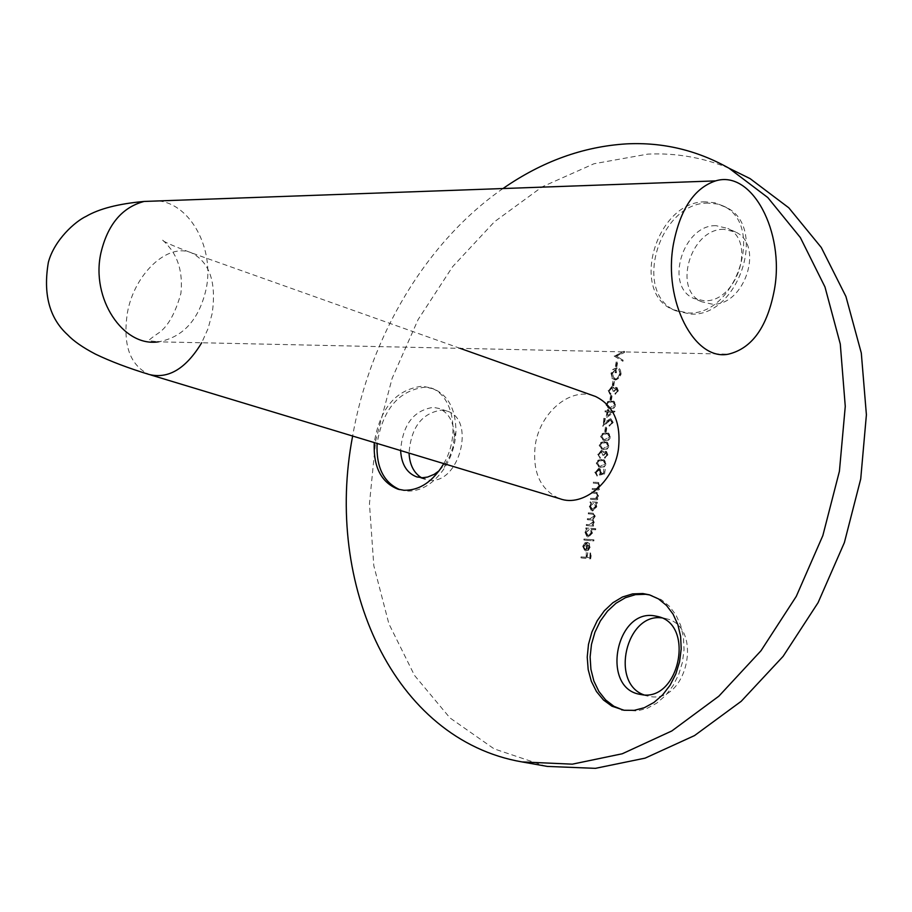 <?xml version="1.0" encoding="UTF-8"?>
<svg xmlns="http://www.w3.org/2000/svg" width="912" height="912" viewBox="0 0 912 912"><rect width="100%" height="100%" fill="white"/><g stroke="black" fill="none" stroke-linecap="round" stroke-linejoin="round"><path stroke-width="0.68" stroke-dasharray="4.56 3.42" d="M623.318 710.129L637.1 710.95L647.178 708.328L656.811 703.095L665.532 695.491L672.942 685.858L678.653 674.641L682.415 662.397L684.034 649.697L683.453 637.157L680.683 625.37L675.895 614.882L669.317 606.172L661.268 599.651L649.96 595M643.804 694.83L649.891 696.483C687.534 703.882 703.619 626.818 666.319 618.712L661.576 617.869M705.5 201.848C656.72 200.697 629.177 291.954 673.067 309.681L687.728 312.953C735.46 316.453 765.806 225.629 723.478 206.078L714.848 202.783L705.5 201.848M708.168 203.114C659.41 201.94 631.913 293.071 675.792 310.798L690.441 314.07C738.161 317.593 768.463 226.883 726.146 207.343L717.527 204.037L708.168 203.114M716.011 225.674C683.02 224.58 664.13 286.197 693.758 298.429L704.075 300.755C736.577 302.932 756.766 241.52 727.856 228.456L716.011 225.674M723.934 229.334C690.977 228.194 672.167 289.571 701.773 301.792L712.078 304.129C744.545 306.329 764.644 245.168 735.756 232.115L723.934 229.334M443.802 463.615C460.56 435.229 453.275 395.01 430.692 387.885L422.176 386.221C396.025 389.447 380.053 408.234 374.251 442.582M399.821 489.641L406.741 491.066C420.535 491.568 432.79 484.397 443.494 469.555C451.201 457.984 455.339 445.216 455.932 431.239C455.761 409.431 448.294 395.295 433.508 388.82L425.003 387.155C398.852 390.382 382.892 409.135 377.101 443.437M439.231 470.706L445.9 463.102L449.73 456.342L452.979 446.983L454.279 437.281C454.165 422.427 449.035 412.805 438.866 408.439L433.348 407.356C413.546 410.332 402.637 424.73 400.607 450.551M421.435 477.717L429.495 480.168C459.454 484.238 476.064 419.326 447.233 411.164L441.716 410.081C421.925 413.022 411.038 427.363 409.043 453.104M593.302 395.694C569.635 387.429 539.972 412.988 535.31 444.817C532.163 472.074 540.349 490.04 559.854 498.727M728.973 168.207C702.901 157.502 675.826 152.817 647.759 154.117L593.986 163.75L542.173 186.835L494.441 221.776L452.591 266.726L418.084 319.622L392.149 378.286L375.71 440.45L369.451 503.743L373.806 565.702L388.888 623.785L414.481 675.382L449.935 717.904L494.122 748.866L545.319 766.069M615.953 366.567L616.9 366.601L617.618 362.189L616.683 362.167L615.418 366.373L616.9 366.601M612.83 385.685L613.765 385.708L614.483 381.296L613.548 381.273L612.83 385.685L612.283 385.48L613.765 385.708M610.504 399.821L611.45 399.855L612.169 395.432L611.234 395.398L610.504 399.821L609.957 399.627L611.45 399.855M606.662 417.491L615.019 411.301L608.669 411.038L608.885 409.705L607.951 409.67L607.734 410.993L605.625 410.913L605.454 411.939L607.563 412.03L606.662 417.491L614.984 411.517M605.272 431.729L606.218 431.775L606.947 427.34L606.001 427.295L605.272 431.729L604.724 431.547L606.218 431.775M599.708 445.466L601.715 449.217L607.141 449.103L609.341 445.991L607.232 442.115L602.365 442.103L599.161 445.284L601.168 449.035L603.881 449.605M596.79 463.262L598.853 467.058L604.211 466.955L606.423 463.843L604.257 459.922L599.446 459.899L596.243 463.091L598.306 466.876L600.962 467.434M592.709 489.619L599.401 490.075L599.572 489.037L598.363 488.946L600.221 485.811L598.796 482.653L597.337 482.402L593.929 482.174L593.758 483.212L598.397 483.645L599.366 485.936L597.121 488.707L592.88 488.57L592.15 489.436L599.401 490.075M597.223 503.378L597.394 502.33L590.702 501.839L590.531 502.877L591.683 502.968L589.836 506.342L592.595 511.051L596.779 506.833L595.981 503.287L597.223 503.378L596.665 503.207L597.394 502.33M595.639 529.815L595.81 528.766L586.405 527.991L586.234 529.028L587.396 529.131L585.55 532.505L588.297 537.259L592.481 533.064L591.637 529.484L595.639 529.815L595.08 529.655L595.81 528.766M584.056 546.664L585.983 543.632L585.755 542.674L583.258 546.459L585.401 550.962L588.388 550.289L590.189 547.052L589.437 543.484L587.26 542.344L586.006 550.004L583.498 546.505L585.983 543.632M581.491 557.973L590.657 558.839L591.592 553.117L590.645 553.025L589.882 557.688L587.054 557.426L587.818 552.763L586.883 552.683L586.12 557.346L581.662 556.924L580.933 557.825L590.657 558.839M584.421 540.121L593.826 540.941L593.997 539.893L584.592 539.072L583.862 539.961L593.826 540.941M586.804 525.597L593.495 526.144L593.666 525.095L592.504 524.993L594.271 522.154L593.096 519.304L595.228 516.306L593.792 513.388L592.504 513.171L588.89 512.886L588.719 513.935L593.495 514.402L594.373 516.42L590.531 518.917L587.932 518.711L587.761 519.76L592.526 520.25L593.416 522.268L589.79 524.776L586.975 524.548L586.245 525.426L593.495 526.144M591.09 499.445L597.782 499.936L597.953 498.898L596.744 498.807L598.603 495.661L597.155 492.491L595.73 492.241L592.31 492.001L592.139 493.039L596.79 493.495L597.748 495.786L595.502 498.556L591.261 498.408L590.543 499.286L597.782 499.936M604.508 474.126L605.283 469.361L604.348 469.304L603.698 473.248L601.179 473.727L601.578 472.37L599.959 468.688L599.184 468.529L595.297 472.37L597.292 476.075L596.243 472.37L599.526 469.657L600.609 472.496L599.72 475.027L604.508 474.126L605.283 469.361M606.947 454.826L604.975 458.212L607.894 454.894L606.514 451.463L603.949 452.614L601.863 450.539L598.249 454.37L600.313 458.394L599.195 454.404L601.612 451.577L602.969 455.248L603.904 455.305L606.149 452.466L606.947 454.826L605.135 457.174M601.168 436.586L603.151 440.314L608.6 440.188L610.801 437.087L608.714 433.223L603.824 433.223L600.62 436.403L602.604 440.131L605.34 440.701M612.237 422.507L609.512 426.121L613.183 422.495L611.029 418.882L604.439 423.841L605.329 418.471L604.382 418.437L603.106 426.257L610.789 419.908L612.237 422.507L609.683 425.083M606.4 404.7L608.304 408.337L613.833 408.2L616.033 405.076L614.038 401.303L609.056 401.314L605.864 404.506L607.757 408.154L610.573 408.736M617.413 390.826L615.44 394.223L618.359 390.883L617.059 387.543L614.414 388.717L612.328 386.699L608.726 390.564L610.789 394.497L609.661 390.587L612.077 387.725L613.434 391.328L614.369 391.362L616.672 388.535L617.413 390.826L615.611 393.186M621.129 373.966L620.16 368.756L619.351 369.611L620.171 373.966L619.18 376.61L616.854 378.697L614.551 378.754L612.476 373.407L616.045 368.938L615.418 372.757L616.352 372.78L617.15 367.935L614.494 368.596L611.656 372.814L612.442 378.491L615.851 379.973L619.499 377.796L621.129 373.966L620.16 368.756M614.597 356.227L622.953 361.289L623.135 360.194L616.546 356.204L624.389 352.545L624.572 351.451L614.05 356.022L622.953 361.289M502.979 188.545C426.599 241.463 370.01 336.334 352.636 436.039M590.098 558.68L591.033 552.957L591.592 553.117M590.087 552.866L589.882 557.688M589.323 557.54L587.054 557.426M586.507 557.278L587.818 552.763M586.325 552.524L586.12 557.346M585.561 557.186L581.662 556.924M581.104 556.765L580.933 557.825M585.424 543.484L585.196 542.515L585.755 542.674M585.196 542.515L582.7 546.299L583.258 546.459M582.7 546.299L584.843 550.802L585.994 551.076M585.436 550.916L588.388 550.289M587.841 550.13L590.189 547.052M589.631 546.892L589.437 543.484M588.878 543.324L587.26 542.344M586.712 542.184L585.447 549.845L586.006 550.004M585.447 549.845L583.498 546.505M586.291 549.811L587.362 543.313L588.821 546.767L587.83 548.921L586.291 549.811L586.849 549.97L587.909 543.472L589.38 546.926L588.388 549.07L586.849 549.97M593.267 540.782L593.997 539.893M593.438 539.733L584.592 539.072M584.033 538.912L583.862 539.961M595.251 528.607L586.405 527.991M585.857 527.82L586.234 529.028M585.686 528.869L587.396 529.131M586.838 528.971L584.991 532.346L585.55 532.505M584.991 532.346L587.123 536.986L588.297 537.259M587.738 537.1L592.481 533.064M591.922 532.904L591.637 529.484M591.079 529.325L595.08 529.655M585.823 532.38L589.505 529.245L591.101 532.825L587.898 536.051L585.823 532.38L590.064 529.405L591.66 532.984L588.457 536.21L586.37 532.54M592.937 525.985L593.666 525.095M593.108 524.924L592.504 524.993M591.945 524.833L593.644 523.887M593.085 523.727L594.271 522.154M593.712 521.995L593.096 519.304M592.538 519.145L595.228 516.306M594.67 516.135L593.233 513.228L588.89 512.886M588.331 512.715L588.719 513.935M588.16 513.764L592.937 514.231L594.373 516.42M593.815 516.26L589.973 518.757L587.932 518.711M587.374 518.552L587.761 519.76M587.203 519.589L591.968 520.091L593.416 522.268M592.857 522.109L589.232 524.617L586.975 524.548M586.416 524.377L586.245 525.426M596.836 502.159L590.702 501.839M590.144 501.668L590.531 502.877M589.973 502.717L591.683 502.968M591.136 502.797L589.836 506.342M589.289 506.183L591.352 510.754L592.595 511.051M592.036 510.88L596.779 506.833M596.22 506.673L595.981 503.287M595.422 503.116L596.665 503.207M590.11 506.206L593.849 503.071L595.399 506.593L591.728 509.74L590.11 506.206L593.86 503.128L595.958 506.764L592.754 510.002L590.668 506.377M597.235 499.765L597.953 498.898M597.406 498.727L596.744 498.807M596.197 498.636L598.603 495.661M598.055 495.49L596.596 492.32L592.31 492.001M591.763 491.83L592.139 493.039M591.592 492.868L596.79 493.495M596.243 493.324L597.748 495.786M597.2 495.615L595.502 498.556M594.943 498.385L591.261 498.408M590.714 498.237L590.543 499.286M598.842 489.904L599.572 489.037M599.013 488.866L598.363 488.946M597.805 488.775L600.221 485.811M599.663 485.629L598.238 482.482L593.929 482.174M593.37 481.992L593.758 483.212M593.199 483.041L598.397 483.645M597.85 483.474L599.366 485.936M598.808 485.754L596.562 488.524L597.121 488.707M596.562 488.524L592.88 488.57M592.321 488.399L592.15 489.436M603.79 469.121L603.698 473.248M603.151 473.077L601.179 473.727M600.632 473.545L601.578 472.37M601.031 472.188L599.184 468.529M598.637 468.346L595.297 472.37M594.749 472.188L597.292 476.075M596.744 475.893L597.463 475.027M596.915 474.856L596.243 472.37M595.696 472.188L599.047 469.566M598.5 469.395L600.609 472.496M600.062 472.325L599.72 475.027M599.173 474.856L603.961 473.955M600.415 467.252L603.664 466.773L606.423 463.843M605.876 463.672L603.71 459.739L602.251 459.557M601.703 459.374L597.998 460.218L596.243 463.091M601.532 460.412L603.231 460.731L604.941 463.581L600.586 466.214L598.739 465.895L597.189 463.114L599.161 460.72L603.778 460.902L605.488 463.752L601.133 466.397L599.287 466.078L597.736 463.285L599.708 460.902L602.091 460.594M604.588 456.992L604.975 458.212M604.417 458.029L607.894 454.894M607.346 454.712L606.058 451.372M605.511 451.189L603.949 452.614M603.402 452.443L603.368 451.315M602.821 451.144L601.863 450.539M601.304 450.357L598.249 454.37M597.702 454.187L600.313 458.394M599.765 458.212L600.484 457.345M599.936 457.174L599.366 456.365M598.819 456.194L598.637 454.233L599.195 454.404M598.637 454.233L601.612 451.577M601.065 451.394L602.969 455.248M602.41 455.065L603.904 455.305M603.356 455.122L605.887 452.409M605.34 452.227L606.4 454.643M603.334 449.422L606.583 448.921L609.341 445.991M608.794 445.808L606.685 441.932L605.169 441.739M604.622 441.556L600.917 442.411L599.161 445.284M604.462 442.594L606.184 442.913L607.859 445.729L603.505 448.385L601.612 448.054L600.107 445.307L602.08 442.913L606.731 443.095L608.407 445.911L604.063 448.567L602.159 448.237L600.655 445.489L602.627 443.095L605.009 442.776M604.793 440.519L608.042 440.006L610.801 437.087M610.253 436.894L608.167 433.04L606.628 432.847M606.081 432.664L602.376 433.531L600.62 436.403M605.91 433.702L607.666 434.009L609.319 436.814L604.964 439.481L603.049 439.151L601.567 436.415L603.539 434.021L608.213 434.203L609.866 436.996L605.511 439.664L603.596 439.333L602.114 436.597L604.086 434.203L606.457 433.884M605.671 431.593L606.4 427.147L606.947 427.34M605.454 427.101L604.724 431.547M609.136 424.889L609.512 426.121M608.965 425.927L613.183 422.495M612.636 422.302L611.029 418.882M610.481 418.688L606.811 420.877L604.439 423.841M603.892 423.647L604.781 418.289L605.329 418.471M603.835 418.243L603.106 426.257M602.558 426.075L607.62 421.971M607.073 421.777L610.789 419.908M610.242 419.725L611.69 422.313M614.437 411.323L615.019 411.301M614.471 411.107L608.669 411.038M608.122 410.845L608.885 409.705M607.403 409.477L607.734 410.993M607.187 410.81L605.625 410.913M605.078 410.719L605.454 411.939M604.907 411.745L607.563 412.03M607.016 411.836L606.115 417.308M607.392 415.313L607.951 411.882L611.929 412.053L607.939 415.507L608.498 412.076L612.476 412.235L607.939 415.507M610.037 408.542L613.286 408.006L616.033 405.076M615.486 404.882L613.491 401.109L611.861 400.915M611.314 400.721L607.609 401.622L605.864 404.506M611.154 401.747L612.967 402.078L614.551 404.814L610.208 407.516L608.213 407.174L606.799 404.506L608.771 402.101L613.514 402.272L615.098 405.008L610.755 407.698L608.76 407.368L607.346 404.7L609.319 402.295L611.69 401.953M610.903 399.661L611.621 395.238L612.169 395.432M610.687 395.204L609.957 399.627M615.064 392.992L615.44 394.223M614.893 394.03L618.359 390.883M617.812 390.678L616.523 387.44M615.976 387.235L614.414 388.717M613.867 388.512L613.833 387.44M613.297 387.247L612.328 386.699M611.781 386.506L608.726 390.564M608.179 390.37L609.866 394.178L610.789 394.497M610.242 394.303L610.96 393.46M610.413 393.266L609.843 392.525M609.296 392.32L609.113 390.393L609.661 390.587M609.113 390.393L612.077 387.725M611.53 387.532L613.434 391.328M612.887 391.134L614.369 391.362M613.833 391.168L616.352 388.466M615.817 388.273L616.877 390.632M613.217 385.514L614.483 381.296M613.001 381.068L612.283 385.48M619.624 368.551L618.803 369.417L619.351 369.611M618.803 369.417L620.171 373.966M619.636 373.772L618.313 376.873L615.497 378.959M614.95 378.765L614.004 378.56L612.476 373.407M611.941 373.213L616.045 368.938M615.497 368.733L615.418 372.757M614.87 372.552L616.352 372.78M615.805 372.575L616.603 367.73L617.15 367.935M616.603 367.73L612.533 369.622L611.12 372.62L611.53 373.475M610.983 373.27L612.442 378.491M611.895 378.286L615.292 379.996M614.745 379.791L618.507 378.104L620.582 373.76M616.352 366.396L617.071 361.984L617.618 362.189M616.136 361.961L615.418 366.373M622.417 361.084L623.135 360.194M622.6 359.989L616.546 356.204M615.999 355.999L624.389 352.545M623.842 352.34L624.572 351.451M624.025 351.245L614.62 356.079M150.902 375.014L149.283 374.524C129.869 365.336 122.584 344.759 127.406 312.782C134.189 274.09 167.808 242.147 191.657 252.932C209.771 262.348 216.6 282.572 212.143 313.625L208.05 328.639L201.7 342.764M158.791 200.925C191.11 204.596 214.559 249.386 206.146 289.047C199.044 319.702 183.164 337.292 158.483 341.829L728.403 354.164M460.15 348.361L191.657 252.932C157.001 239.879 162.61 239.571 161.595 239.571C163.077 240.095 166.212 243.322 170.989 249.272C179.402 260.935 182.708 275.606 180.929 293.276C175.047 314.321 167.17 327.853 157.297 333.883C150.138 338.865 147.539 341.179 149.5 340.826L158.483 341.829M624.435 710.391L622.189 709.924M647.702 696.084L639.768 694.328M675.792 310.798L673.067 309.681M701.773 301.792L693.758 298.429M400.676 489.926L398.943 489.436M425.106 479.336L417.479 477.09M447.233 411.164L438.866 408.439M454.279 437.281L455.932 431.239M445.9 463.102L443.494 469.555M433.508 388.82L430.692 387.885M735.756 232.115L727.856 228.456M726.146 207.343L723.478 206.078M666.319 618.712L657.951 616.535M652.148 595.57L649.321 594.806"/><path stroke-width="1.37" d="M642.857 593.541L632.597 593.894L622.451 597.007L612.898 602.718L604.371 610.732L597.246 620.673L591.877 632.084L588.479 644.408L587.225 657.107L588.183 669.579L591.318 681.253L596.482 691.558L603.482 700.017L611.963 706.207L624.184 710.266L634.239 710.345L644.317 707.712L653.95 702.468L662.682 694.853L670.092 685.208L675.826 673.979L679.588 661.713L681.207 649.002L680.626 636.439L677.867 624.64L673.067 614.141L666.49 605.42L658.453 598.888L649.321 594.806L642.857 593.541M649.96 595L645.685 594.293L635.516 594.635L625.45 597.691L615.953 603.288L607.472 611.177L600.358 620.969L594.943 632.21L591.478 644.385L590.11 656.959L590.919 669.351L593.86 681.002L598.831 691.353L605.614 699.914L613.901 706.287L623.318 710.129M653.984 615.76C615.874 609.592 601.088 687.181 639.244 694.214L641.444 694.625C679.121 702.023 695.309 624.652 657.951 616.535L653.984 615.76M661.576 617.869C626.168 613.046 609.923 682.86 643.804 694.83M374.251 442.582C373.225 466.796 381.079 482.311 397.803 489.106L403.868 490.257C419.543 490.599 432.847 481.718 443.802 463.615M377.101 443.437C376.063 467.115 383.633 482.516 399.821 489.641M400.607 450.551C401.474 464.288 406.82 473.054 416.647 476.851L422.336 477.74L427.625 477.067L434.226 474.32L439.231 470.706M409.043 453.104C409.67 464.71 413.797 472.906 421.435 477.717M150.902 375.014L559.854 498.727C583.087 507.551 613.81 482.106 618.404 449.411C621.289 423.077 613.662 405.43 595.502 396.469L593.302 395.694M774.505 289.081C767.516 326.724 752.149 348.418 728.403 354.164C694.465 361.38 663.058 300.994 673.387 244.313C680.192 209.179 694.26 188.043 715.601 180.895C752.047 169.518 784.685 232.047 774.505 289.081M352.636 436.039C324.068 584.33 393.277 739.7 522.097 761.93L572.326 764.165L622.269 753.768L671.848 730.934L718.85 696.187L761.018 650.712L796.279 596.368L822.841 535.595L839.416 471.253L845.264 406.387L840.283 344.029L824.972 286.961L800.337 237.53L767.801 197.551L729.041 168.241C696.882 150.172 662.682 142.055 626.464 143.879C583.144 146.558 541.99 161.435 502.979 188.545M522.097 761.93L547.28 766.411L595.399 768.349L645.149 758.123L694.499 735.596L741.217 701.294L783.1 656.366L818.075 602.672L844.375 542.594L860.723 478.96L866.4 414.778L861.304 353.047L845.926 296.503L821.279 247.483L788.777 207.788L750.086 178.615L728.973 168.207M158.483 341.829C123.245 347.438 90.653 298.612 100.913 252.932C107.639 224.58 122.026 207.412 144.062 201.449L158.791 200.925M201.7 342.764C186.002 368.596 168.526 379.175 149.283 374.524C128.273 368.095 110.306 361.289 95.407 354.095C82.798 347.495 73.507 341.031 67.545 334.704C49.362 318.117 42.967 293.983 48.359 262.337C54.298 239.879 75.4 221.274 86.15 216.349C99.18 208.734 118.492 203.764 144.062 201.449L715.601 180.895M622.189 709.924L621.562 709.787M398.943 489.436L397.803 489.106M417.479 477.09L416.647 476.851M729.041 168.241L750.086 178.615M460.15 348.361L595.502 396.469"/></g></svg>
